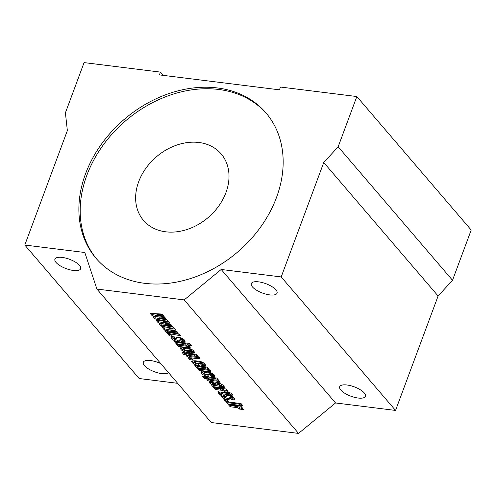 <?xml version="1.0" encoding="UTF-8"?>
<svg xmlns="http://www.w3.org/2000/svg" width="496" height="496" viewBox="0 0 496 496"><rect width="100%" height="100%" fill="white"/><g stroke="black" fill="none" stroke-linecap="round" stroke-linejoin="round"><path stroke-width="0.74" d="M85.554 173.749A111.811 87.265 -40.6 0 0 96.106 258.373A111.811 87.265 -40.6 0 0 192.522 277.884A111.811 87.265 -40.6 0 0 276.489 197.507A111.811 87.265 -40.6 0 0 265.937 112.883A111.811 87.265 -40.6 0 0 169.52 93.378A111.811 87.265 -40.6 0 0 85.554 173.749M266.581 113.646A111.811 87.265 -40.6 0 0 170.24 95.089A111.811 87.265 -40.6 0 0 86.856 175.268A111.811 87.265 -40.6 0 0 96.763 259.129M62.211 257.418A13.739 4.972 -159.6 0 0 54.926 259.148A13.739 4.972 -159.6 0 0 60.146 265.757A13.739 4.972 -159.6 0 0 73.389 270.463A13.739 4.972 -159.6 0 0 80.674 268.727A13.739 4.972 -159.6 0 0 75.454 262.117A13.739 4.972 -159.6 0 0 62.211 257.418M160.809 363.649A13.739 4.972 -159.6 0 0 150.579 360.567A13.739 4.972 -159.6 0 0 143.288 362.297A13.739 4.972 -159.6 0 0 148.509 368.912A13.739 4.972 -159.6 0 0 161.752 373.612A13.739 4.972 -159.6 0 0 168.516 372.645M258.596 281.852A13.739 4.972 -159.6 0 0 251.311 283.588A13.739 4.972 -159.6 0 0 256.531 290.197A13.739 4.972 -159.6 0 0 269.774 294.897A13.739 4.972 -159.6 0 0 277.059 293.161A13.739 4.972 -159.6 0 0 271.839 286.552A13.739 4.972 -159.6 0 0 258.596 281.852M346.964 385.001A13.739 4.972 -159.6 0 0 339.673 386.737A13.739 4.972 -159.6 0 0 344.9 393.347A13.739 4.972 -159.6 0 0 358.137 398.046A13.739 4.972 -159.6 0 0 365.428 396.31A13.739 4.972 -159.6 0 0 360.208 389.701A13.739 4.972 -159.6 0 0 346.964 385.001M138.682 181.716A51.113 39.891 -40.6 0 0 143.505 220.404A51.113 39.891 -40.6 0 0 187.581 229.319A51.113 39.891 -40.6 0 0 225.959 192.578A51.113 39.891 -40.6 0 0 221.135 153.89A51.113 39.891 -40.6 0 0 177.06 144.975A51.113 39.891 -40.6 0 0 138.682 181.716M189.522 343.443L191.313 345.532L187.885 345.104L189.9 346.493L190.222 347.33L187.097 347.498L178.492 346.425L176.7 344.336L186.961 345.297L176.099 343.635L174.313 341.546L189.522 343.443M187.283 344.429L187.035 345.476L187.376 344.181L185.479 343.635L185.064 344.751M196.391 354.256L198.208 356.376L197.048 356.202L199.504 357.697L199.77 358.416L196.999 358.596L191.76 357.945C189.683 357.864 187.959 357.244 186.595 356.072L186.787 354.925L183.861 354.566L182.069 352.47L196.391 354.256M186.335 355.334L187.203 353.809L184.276 353.443L183.861 354.566M204.953 364.064L205.505 365.459L202.139 365.819L200.434 363.828L202.858 363.859L194.32 362.849L197.836 363.593L199.454 365.484C196.342 365.261 193.886 364.262 192.088 362.483L191.456 361.082L194.971 360.747L198.505 361.187C201.314 361.497 203.465 362.458 204.953 364.064M203.199 362.948L202.914 364.002L203.273 362.743L195.777 361.547L195.362 362.663M195.777 361.547L194.68 361.596L194.32 362.849M214.334 375.013L214.886 376.408L211.519 376.768L209.814 374.778L212.238 374.809L203.695 373.798L207.216 374.542L208.835 376.433C205.722 376.21 203.267 375.212 201.469 373.432L200.837 372.031L204.352 371.696L207.886 372.136C210.695 372.446 212.846 373.407 214.334 375.013M212.579 373.897L212.294 374.951L212.654 373.693L205.158 372.496L204.743 373.612M205.158 372.496L204.061 372.546L203.695 373.798M219.561 384.97L218.246 384.809L216.628 382.918L217.453 383.017C220.212 383.365 222.276 384.319 223.646 385.882L224.341 387.345L219.201 387.419L212.939 386.638L211.147 384.549L212.294 384.691L209.963 383.352L209.672 382.497L212.79 382.441L220.131 385.665L221.396 385.497L219.561 384.97L219.976 383.854L218.662 383.693L218.246 384.809M221.879 384.549L221.464 385.665L221.718 384.629M231.086 393.074L232.878 395.163L230.907 394.921L231.508 395.616L229.536 395.374L228.941 394.673L222.227 393.843L220.912 393.762L221.39 394.45L219.418 394.202L217.787 391.877L227.149 392.584L226.808 392.187L231.086 393.074M226.982 399.857L228.346 401.45L225.302 401.072L223.938 399.478L226.982 399.857M238.347 403.229L240.219 405.418L227.689 403.856L225.816 401.667L238.347 403.229M155.105 316.287L152.204 315.741L150.201 313.404L161.938 314.042L163.438 315.785L156.6 315.468L164.35 316.851L165.844 318.593L158.9 318.153L166.693 319.591L169.576 322.952L162.738 322.636L170.488 324.018L171.982 325.76L165.044 325.32L172.831 326.759L175.714 330.119L168.882 329.803L176.626 331.185L178.12 332.928L171.182 332.487L178.975 333.926L180.532 335.742L167.214 333.262L165.292 331.018L171.108 331.322L164.486 330.076L162.477 327.738L172.949 328.302L161.07 326.095L159.154 323.857L164.97 324.155L158.342 322.908L156.339 320.571L166.811 321.141L154.932 318.928L153.016 316.69L158.832 316.987L155.105 316.287L155.521 315.171L152.619 314.625L152.204 315.741M96.9 289.05L211.259 422.536L298.542 433.399L335.544 402.957L395.548 410.428L438.104 295.994L452.519 280.265L471.2 230.032L356.841 96.54L280.469 87.042L279.434 89.832L159.421 74.896L160.456 72.106L84.084 62.601L65.404 112.84L67.357 130.603L24.8 245.036L84.81 252.501L96.9 289.05L184.183 299.906L298.542 433.399M171.126 334.657L172.49 336.251L169.452 335.873L168.088 334.279L171.126 334.657M240.901 406.212L242.693 408.301L240.92 408.084L243.982 409.622L239.506 409.064C238.464 407.96 236.976 407.39 235.042 407.352L230.163 406.745L228.371 404.655L240.901 406.212M241.031 403.558L242.904 405.753L240.938 405.505L239.06 403.316L241.031 403.558M229.592 398.418L229.09 399.423L227.255 399.447C224.645 399.131 222.71 398.238 221.452 396.763L220.763 395.163L223.46 394.884L224.068 394.959L225.599 396.75L223.411 396.806L225.86 397.395L226.176 396.372C226.145 395.603 226.957 395.324 228.606 395.523C231.136 395.851 232.99 396.732 234.174 398.17L234.85 399.708L231.843 399.925L230.218 398.034L232.078 397.972L230.925 397.501L229.691 397.742L229.505 398.958M232.401 397.104L232.171 398.164L232.494 396.856L231.341 396.385L230.925 397.501M224.49 395.455L223.746 395.51L223.411 396.806M225.86 397.395L226.387 396.075M226.151 388.994L227.943 391.084L226.164 390.86L229.226 392.398L224.756 391.84C223.715 390.743 222.227 390.172 220.292 390.129L215.413 389.521L213.621 387.432L226.151 388.994M216.771 378.045L218.587 380.165L217.428 379.992L219.883 381.492L220.15 382.205L217.378 382.385L212.139 381.734C210.062 381.66 208.345 381.033 206.975 379.862L207.167 378.715L204.24 378.355L202.455 376.259L216.771 378.045M206.714 379.124L207.582 377.599L204.656 377.239L204.24 378.355M207.39 367.096L209.182 369.185L208.06 369.043L210.465 370.5L210.775 371.256L207.7 371.405L198.952 370.314L197.166 368.224L207.483 369.253L196.652 367.629L194.86 365.533L207.39 367.096M207.818 368.342L207.545 369.402L207.892 368.137L197.067 366.507L196.652 367.629M191.512 358.447L192.876 360.04L189.832 359.662L188.468 358.069L191.512 358.447M193.781 351.025L194.401 352.526L191.295 352.91L188.251 352.532C185.138 352.29 182.714 351.286 180.972 349.506L180.234 347.963L183.743 347.702L186.93 348.099C189.894 348.378 192.181 349.358 193.781 351.025M179.794 340.287L179.292 341.291L177.45 341.316C174.846 341 172.912 340.107 171.653 338.632L170.965 337.032L173.662 336.753L174.263 336.827L175.801 338.619L173.612 338.681L176.061 339.264L176.378 338.247C176.347 337.472 177.159 337.193 178.808 337.392C181.338 337.72 183.191 338.601 184.376 340.045L185.051 341.577L182.038 341.8L180.42 339.909L182.28 339.841L181.127 339.369L179.893 339.617L179.701 340.826M182.602 338.973L182.373 340.033L182.695 338.725L181.542 338.253L181.127 339.369M174.691 337.323L173.947 337.379L173.612 338.681M176.061 339.264L176.588 337.943M184.183 299.906L221.185 269.471L281.195 276.935L323.752 162.508L338.16 146.779L356.841 96.54M24.8 245.036L139.159 378.522L177.655 383.315M160.456 72.106L163.258 75.373M221.185 269.471L335.544 402.957M281.195 276.935L395.548 410.428M323.752 162.508L438.104 295.994M338.16 146.779L452.519 280.265M171.374 334.943L169.868 334.757L169.452 335.873M167.034 319.988L155.347 317.812L154.932 318.928M155.347 317.812L154.448 316.764M159.222 315.933L158.832 316.987M156.631 315.382L155.521 315.171M152.619 314.625L151.64 313.478M162.421 314.6L157.015 314.352L156.6 315.468M164.808 317.384L159.315 317.037L158.9 318.153M166.811 321.141L167.177 320.156M174.704 328.935L169.297 328.681L168.882 329.803M177.084 331.719L171.597 331.371L171.182 332.487M179.31 334.323L167.629 332.146L167.214 333.262M167.629 332.146L166.73 331.099M171.504 330.268L171.108 331.322M168.913 329.716L164.901 328.96L164.486 330.076M164.901 328.96L163.916 327.813M172.949 328.302L173.315 327.323M168.559 321.768L163.153 321.52L162.738 322.636M170.946 324.551L165.459 324.204L165.044 325.32M173.172 327.155L161.485 324.979L161.07 326.095M161.485 324.979L160.592 323.931M165.36 323.101L164.97 324.155M162.769 322.549L158.757 321.792L158.342 322.908M158.757 321.792L157.778 320.645M241.571 406.993L240.92 408.084L239.921 407.948L239.506 409.064M239.921 407.948C238.88 406.844 237.392 406.274 235.457 406.236L230.578 405.629L230.163 406.745M230.578 405.629L229.908 404.848M239.103 404.11L228.104 402.74L227.689 403.856M228.104 402.74L227.348 401.859M241.788 404.445L241.354 404.389L240.938 405.505M241.354 404.389L240.597 403.508M227.224 400.142L225.717 399.956L225.302 401.072M234.738 398.976L232.258 398.809L231.843 399.925M232.258 398.809L231.744 398.214M231.341 396.385L230.107 396.626L229.691 397.742M229.605 398.257L229.09 399.423M229.505 398.307L227.67 398.331L227.255 399.447M227.67 398.331C225.06 398.015 223.126 397.122 221.867 395.647L221.452 396.763M221.867 395.647L221.284 394.804M226.275 396.279L226.591 395.256M231.756 393.861L231.322 393.805L230.907 394.921M231.105 394.401L229.952 394.258L229.536 395.374M229.952 394.258L229.357 393.557L228.941 394.673M229.357 393.557L221.328 392.646L220.912 393.762M221.104 393.247L219.833 393.086L219.418 394.202M219.833 393.086L218.556 391.567M227.273 392.243L227.149 392.584M226.821 389.775L226.164 390.86L225.172 390.724L224.756 391.84M225.172 390.724C224.13 389.627 222.642 389.056 220.708 389.013L215.828 388.405L215.413 389.521M215.828 388.405L215.159 387.624M218.662 383.693L218.172 383.123M224.198 386.644L213.354 385.522L212.939 386.638M213.354 385.522L212.4 384.406M209.963 383.352L210.372 382.224L212.71 383.575L212.294 384.691M221.21 384.047L219.976 383.854M215.816 383.402L213.249 383.346M214.52 384.964L217.13 385.293L214.08 384.288L212.834 384.462L214.52 384.964M217.434 384.474L217.13 385.293M213.168 383.154L212.834 384.462M214.495 383.172L214.08 384.288M217.732 379.167L217.428 379.992M219.84 381.443L212.555 380.618C210.478 380.537 208.76 379.917 207.39 378.746L206.975 379.862M204.656 377.239L203.986 376.452M217.192 379.297L215.345 378.566L208.624 377.859L208.27 379.13L216.857 380.196L208.27 379.13M210.124 377.915L209.709 379.031M215.345 378.566L214.929 379.682M217.273 379.08L216.857 380.196L217.347 379.242M214.811 375.72L211.935 375.652L211.519 376.768M211.935 375.652L211.346 374.97M207.694 375.106L204.408 374.145M203.682 373.773L201.884 372.316L201.469 373.432M201.884 372.316L201.382 371.622M208.363 368.23L208.06 369.043M210.447 370.475L199.367 369.198L198.952 370.314M199.367 369.198L198.698 368.416M197.067 366.507L196.397 365.726M205.431 364.771L202.554 364.703L202.139 365.819M202.554 364.703L201.971 364.021M198.313 364.157L195.027 363.196M194.302 362.824L192.504 361.367L192.088 362.483M192.504 361.367L192.002 360.673M191.754 358.732L190.247 358.546L189.832 359.662M197.352 355.378L197.048 356.202M199.46 357.653L192.175 356.829C190.098 356.748 188.375 356.128 187.011 354.956L186.595 356.072M184.276 353.443L183.607 352.662M196.813 355.508L194.965 354.776L188.238 354.07L187.891 355.341L196.478 356.407L187.891 355.341M189.745 354.125L189.329 355.241M194.965 354.776L194.55 355.892M196.893 355.291L196.478 356.407L196.968 355.452M194.32 351.807L188.666 351.416C185.554 351.174 183.129 350.17 181.387 348.39L180.972 349.506M181.387 348.39L180.804 347.591M192.033 349.922L190.383 349.227L183.458 348.496L183.098 349.754L184.667 350.219L191.698 350.827L183.098 349.754M190.383 349.227L189.968 350.343M192.113 349.711L191.698 350.827L192.175 349.86M190.197 344.224L188.3 343.988L187.885 345.104M189.974 346.586L178.907 345.309L178.492 346.425M178.907 345.309L178.231 344.528M185.479 343.635L176.514 342.519L176.099 343.635M176.514 342.519L175.844 341.738M184.94 340.845L182.454 340.684L182.038 341.8M182.454 340.684L181.939 340.082M181.542 338.253L180.308 338.501L179.893 339.617M179.806 340.126L179.292 341.291M179.707 340.175L177.866 340.2L177.45 341.316M177.866 340.2C175.262 339.884 173.327 338.991 172.069 337.516L171.653 338.632M172.069 337.516L171.486 336.672M176.471 338.148L176.793 337.125M167.803 329.505L167.388 330.621M161.665 322.338L161.25 323.454M235.457 406.236L235.042 407.352M232.996 398.902L232.581 400.018M224.998 396.05L224.775 396.645M222.642 392.727L222.227 393.843M219.077 392.2L218.662 393.316M220.708 389.013L220.292 390.129M219.616 386.303L219.201 387.419M217.794 381.269L217.378 382.385M212.555 380.618L212.139 381.734M211.104 373.234L210.688 374.35M208.115 370.283L207.7 371.405M205.555 367.567L205.139 368.683M201.723 362.285L201.308 363.401M197.414 357.48L196.999 358.596M192.175 356.829L191.76 357.945M191.71 351.794L191.295 352.91M188.666 351.416L188.251 352.532M184.698 348.521L184.283 349.637M187.513 346.382L187.097 347.498M183.191 340.771L182.776 341.887M175.2 337.919L174.976 338.52"/></g></svg>
